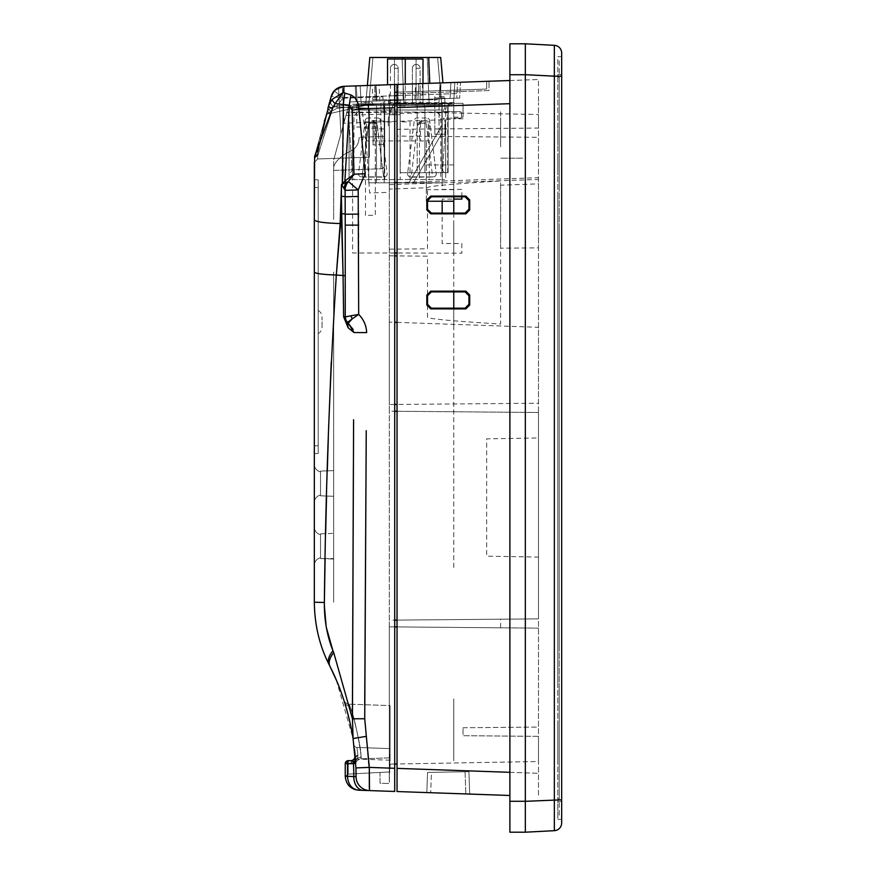 <?xml version="1.0" encoding="UTF-8"?>
<svg xmlns="http://www.w3.org/2000/svg" width="876" height="876" viewBox="0 0 876 876"><rect width="100%" height="100%" fill="white"/><g stroke="black" fill="none" stroke-linecap="round" stroke-linejoin="round"><path stroke-width="0.66" stroke-dasharray="4.38 3.29" d="M500.919 158.195L523.333 158.195L500.919 158.195M557.804 241.48C557.804 255.157 557.804 255.157 557.804 241.48C557.804 227.815 557.804 227.815 557.804 241.48M557.804 139.678C557.804 153.344 557.804 153.344 557.804 139.678C557.804 126.002 557.804 126.002 557.804 139.678M557.804 626.285C557.804 639.951 557.804 639.951 557.804 626.285C557.804 612.62 557.804 612.62 557.804 626.285M557.804 733.672C557.804 747.337 557.804 747.337 557.804 733.672C557.804 719.995 557.804 719.995 557.804 733.672M557.804 683.17L557.804 192.829L557.804 683.17M557.804 174.937L557.804 154.986L557.804 174.937M561.669 819.454L557.804 819.257L561.669 819.454L561.669 74.526L557.804 74.526L557.804 819.257L557.804 74.526L561.669 74.526L561.669 56.546L557.804 56.743L561.669 56.546M557.804 747.173C557.804 729.807 557.804 729.807 557.804 747.173C557.804 764.551 557.804 764.551 557.804 747.173M554.344 45.322L525.337 43.8L525.337 74.679L561.669 76.19L561.669 799.81L561.669 53.042A7.731 7.731 0 0 0 554.344 45.322L554.344 830.678A7.731 7.731 0 0 0 561.669 822.958L561.669 799.81L525.337 801.321L525.337 832.2L554.344 830.678M525.337 801.321L525.337 43.8L525.337 801.321M431.408 772.347L427.543 772.413L426.831 792.583L469.7 794.083L468.923 771.69L431.408 772.347L468.923 771.69L469.7 794.083L426.831 792.583L427.543 772.413L431.408 772.347L427.543 772.413L426.831 792.583L430.696 792.714L426.831 792.583L427.543 772.413L468.923 771.69L469.7 794.083L430.696 792.714L469.7 794.083L468.923 771.69L427.543 772.413L426.831 792.583L427.543 772.413L468.923 771.69L469.7 794.083L468.923 771.69L469.7 794.083L426.831 792.583L465.835 793.941L426.831 792.583L427.543 772.413L426.831 792.583L469.7 794.083L468.923 771.69L431.408 772.347L430.696 792.714L431.408 772.347M509.887 772.314L538.477 773.311L538.477 102.689L538.477 796.481L538.477 773.311L397.036 768.372L397.036 791.543L509.887 795.485M509.887 80.515L538.477 79.519L538.477 102.689L538.477 79.519L397.036 84.457L489.016 81.249L397.036 84.457L397.036 93.776L489.016 90.556L489.016 81.249L489.016 90.556L397.036 93.776L397.036 84.457L397.036 107.628L509.887 103.686M397.036 620.098L538.477 618.872L538.477 412.497L538.477 437.956L486.662 438.854L486.662 556.172L538.477 557.081L538.477 618.872L389.305 620.175L389.305 411.194L389.305 626.844L500.612 627.818L500.612 619.201L394.715 620.12M397.036 411.26L538.477 412.497L389.305 411.194L389.305 404.515L389.305 411.194L394.715 411.238M394.715 764.025L389.305 764.124L389.305 626.844L389.305 764.124L538.477 761.518L538.477 736.355L538.477 761.518L397.036 763.981M538.477 736.355L463.043 735.698L463.043 727.737L463.043 735.698L538.477 736.355M463.043 727.737L538.477 727.08L538.477 628.147L538.477 727.08L463.043 727.737M397.036 626.909L538.477 628.147L389.305 626.844L389.305 620.175M394.715 626.887L389.305 626.844M389.305 322.105L389.305 189.074L389.305 404.515L389.305 322.105L394.715 322.291M397.036 322.379L538.477 327.317L538.477 403.223L397.036 404.449M394.715 404.471L389.305 404.515M397.036 182.613L538.477 177.675L538.477 137.324L397.036 136.087L397.036 129.287L538.477 128.049L538.477 114.482L397.036 112.018M394.715 182.69L389.305 182.876L389.305 111.876L389.305 182.876M389.305 111.876L389.305 100.291L389.305 111.876L394.715 111.975M389.305 189.074L389.305 184.639L389.305 189.074L427.488 187.738C428.079 186.172 452.454 183.905 500.612 180.927L500.612 324.054C452.454 321.087 428.079 318.809 427.488 317.243L427.488 256.164L397.036 255.901M389.305 94.039L389.305 781.961L389.305 94.039M389.305 764.124L389.305 775.709L389.305 764.124M500.612 185.186L500.612 248.182L538.477 247.853L538.477 183.861L500.612 185.186L500.612 180.927M389.305 184.639L538.477 179.427L538.477 183.861M431.397 291.894L430.696 291.182L426.831 295.048L427.543 295.749M427.543 304.311L426.831 305.012L426.831 295.048M426.831 305.012L430.696 308.878L431.397 308.166M465.079 308.166L465.835 308.921L430.696 308.878M465.835 308.921L469.7 305.067L468.945 304.311M468.945 295.749L469.7 294.993L469.7 305.067M469.7 294.993L465.835 291.139L465.079 291.894M430.696 291.182L465.835 291.139M389.305 249.156L427.488 248.828L427.488 187.738M389.305 255.825L394.715 255.88M394.715 253.011L352.601 253.011L352.601 104.222L442.161 104.222L352.601 104.222L442.161 104.222L352.601 104.222L352.601 179.558L352.601 112.073L346.71 112.073L349.075 112.073L349.075 110.015L349.075 179.558L442.161 179.558L349.075 179.558L349.075 112.073L442.161 112.073L442.161 189.435L461.849 189.435L461.849 196.804L431.397 196.815L427.543 200.681L427.543 209.233L431.397 213.098L442.161 213.098L442.161 243.539L461.849 243.539L461.849 253.208L397.036 253.011M468.945 200.681L469.7 199.925L465.835 196.071L465.079 196.815M431.397 196.815L430.696 196.104L465.835 196.071M430.696 196.104L426.831 199.98L427.543 200.681M427.543 209.233L426.831 209.944L426.831 199.98M426.831 209.944L430.696 213.81L431.397 213.098M465.079 213.098L465.835 213.853L430.696 213.81M465.835 213.853L469.7 209.988L468.945 209.233M469.7 199.925L469.7 209.988M397.036 768.372L397.036 107.628M397.036 93.776L397.036 759.054L397.036 93.776M397.036 759.054L397.036 782.224L397.036 759.054M500.612 111.799L500.612 147.694L500.612 111.799M500.612 132.692C500.612 119.782 500.612 119.782 500.612 132.692C500.612 145.591 500.612 145.591 500.612 132.692M525.337 832.2L509.887 832.2L509.887 43.8M509.887 103.16L509.887 772.84L509.887 103.16M509.887 795.069L509.887 772.84L509.887 795.069M559.195 138.791L559.195 108.164L559.195 138.791M559.195 108.646L559.195 125.761L559.195 108.646M557.804 59.448L557.804 77.23L557.804 59.448L559.195 59.448L559.195 77.23L557.804 77.23L559.195 77.23L559.195 59.448L557.804 59.448M557.804 816.552L557.804 798.77L557.804 816.552L559.195 816.552L559.195 798.77L557.804 798.77L559.195 798.77L559.195 816.552L557.804 816.552M559.195 756.722L559.195 747.907L559.195 756.722M559.195 747.907L559.195 746.44L559.195 747.907M559.195 755.101L559.195 736.891L559.195 755.101M559.195 752.834L559.195 739.837L559.195 752.834M559.195 798.77L559.195 687.704L559.195 798.77M559.195 225.833L559.195 650.167L559.195 225.833M559.195 687.704L559.195 188.296L559.195 687.704M559.195 114.143L559.195 125.684L559.195 114.143M559.195 103.926L559.195 128.433L559.195 103.926M559.195 188.296L559.195 77.23L559.195 188.296M453.768 201.25L453.768 103.313L463.043 103.313L463.043 118.807L453.768 118.807L453.768 196.804L453.768 103.861L356.762 103.861L453.768 103.861M453.768 117.176L463.043 117.176L463.043 103.313L453.768 103.313L453.768 118.807M453.768 105.876L453.768 117.472L453.768 105.876M453.768 119.016L453.768 107.419L453.768 119.016M453.768 170.579L453.768 194.144L453.768 170.579M453.768 131.783L453.768 156.519L453.768 131.783M453.768 133.491C453.768 128.323 453.768 128.323 453.768 133.491L453.768 135.068C453.768 140.237 453.768 140.237 453.768 135.068L453.768 133.491C453.768 128.323 453.768 128.323 453.768 133.491L453.768 135.068C453.768 140.237 453.768 140.237 453.768 135.068L453.768 133.491M453.768 194.187L453.768 182.405L453.768 194.187M453.768 718.167L453.768 745.268L453.768 718.167M453.768 717.97L453.768 725.832L453.768 717.97M453.768 733.683L453.768 741.534L453.768 733.683M453.768 744.48L453.768 752.331L453.768 744.48M453.768 719.941L453.768 727.792L453.768 719.941M453.768 709.144L453.768 716.995L453.768 709.144M453.768 731.69L453.768 747.206L453.768 731.69M453.768 160.417L453.768 172.2L453.768 160.417M453.768 213.109L453.768 291.883L453.768 213.109M453.768 225.428L453.768 236.224L453.768 225.428M453.768 240.889L453.768 251.686L453.768 240.889M453.768 241.009L453.768 255.737L453.768 241.009M453.768 172.046L453.768 183.04L453.768 172.046M453.768 158.282L453.768 169.287L453.768 158.282M453.768 567.473L453.768 327.723L453.768 567.473M453.768 327.723L453.768 308.177L453.768 327.723M453.768 698.873L453.768 760.707L453.768 698.873M442.161 104.222L442.161 110.015L352.601 110.015L442.161 110.015L442.161 112.073L442.161 104.222M387.148 173.547A2.946 2.946 0 0 1 384.225 176.864L383.579 177.105L384.225 176.864A2.946 2.946 0 0 0 387.148 173.547L380.523 120.549A2.946 2.946 0 0 0 377.6 117.964A2.946 2.946 0 0 1 380.523 120.549A2.946 2.946 0 0 0 377.6 117.964L368.073 117.964A2.946 2.946 0 0 0 365.161 120.549A2.946 2.946 0 0 1 368.073 117.964A2.946 2.946 0 0 0 365.161 120.549L358.525 173.547A2.946 2.946 0 0 0 361.449 176.864A2.946 2.946 0 0 1 358.525 173.547A2.946 2.946 0 0 0 361.449 176.864L384.225 176.864A2.946 2.946 0 0 0 387.148 173.547M362.106 177.105L383.579 177.105L362.106 177.105L368.511 123.757L362.106 177.105M432.635 176.864L433.313 176.864L432.635 176.864M436.237 173.547A2.946 2.946 0 0 1 433.313 176.864A2.946 2.946 0 0 0 436.237 173.547L429.612 120.549A2.946 2.946 0 0 0 426.689 117.964A2.946 2.946 0 0 1 429.612 120.549A2.946 2.946 0 0 0 426.689 117.964L417.162 117.964A2.946 2.946 0 0 0 414.238 120.549A2.946 2.946 0 0 1 417.162 117.964A2.946 2.946 0 0 0 414.238 120.549L407.614 173.547A2.946 2.946 0 0 0 410.537 176.864A2.946 2.946 0 0 1 407.614 173.547A2.946 2.946 0 0 0 410.537 176.864L433.313 176.864A2.946 2.946 0 0 0 436.237 173.547L429.612 120.549M411.183 177.105L432.656 177.105L411.183 177.105L417.6 123.757L421.498 120.472L426.251 123.757L432.656 177.105M349.075 125.104L349.075 175.879L349.075 125.104M343.272 104.222A5.793 5.793 0 0 1 349.075 110.015A5.793 5.793 0 0 0 343.272 104.222L341.728 104.222L343.272 104.222M350.422 172.583L352.097 170.667L350.422 172.583M349.075 121.895L352.097 170.667L349.075 121.895M442.161 201.25L442.161 199.104L453.768 199.104M383.611 176.864L377.162 125.334L373.275 121.895L368.511 125.334L362.073 176.864M377.162 123.757L373.275 120.472L368.511 123.757L372.41 120.472L377.162 123.757L383.579 177.105L377.162 123.757M445.687 112.073L445.687 179.558L442.161 179.558L445.687 179.558L445.687 112.073L442.161 112.073L445.687 112.073L445.687 110.015L445.687 112.073L448.052 112.073L442.161 112.073L442.161 179.558L442.161 112.073M445.687 175.879L445.687 121.895L445.687 175.879M451.49 104.222A5.793 5.793 0 0 0 445.687 110.015A5.793 5.793 0 0 1 451.49 104.222L453.034 104.222L451.49 104.222M444.34 172.583L442.676 170.667L445.687 121.895L442.676 170.667L444.34 172.583M417.6 123.757L417.6 125.334L421.498 121.895L421.498 120.472L421.498 121.895L417.6 125.334L417.6 123.757L421.498 120.472M365.161 120.549L358.525 173.547M365.478 215.343L365.478 121.895L375.3 121.895L375.3 215.343L365.478 215.343M434.89 110.015L359.872 110.015L434.89 110.015L440.781 115.906L440.781 179.558L429.284 179.558L429.284 121.895L419.473 121.895L419.473 179.558L410.045 179.558L410.045 121.895L400.233 121.895L400.233 179.558L394.539 179.558L394.539 121.895L384.717 121.895L384.717 179.558L375.3 179.558L375.3 121.895L365.478 121.895L365.478 179.558L353.981 179.558L353.981 115.906L359.872 110.015M374.315 123.22L374.315 140.916L366.453 140.916L366.453 123.22L374.315 123.22M420.458 123.22L420.458 140.916L428.309 140.916L428.309 123.22L420.458 123.22M417.173 172.703L424.904 172.703L424.904 107.003L417.173 107.003L424.904 107.003A3.865 3.865 0 0 0 421.038 103.138A3.865 3.865 0 0 0 417.173 107.003L417.173 172.703L424.904 172.703L417.173 172.703L417.173 107.003L417.173 172.703L424.904 172.703L424.904 107.003A3.865 3.865 0 0 0 421.038 103.138A3.865 3.865 0 0 0 417.173 107.003A3.865 3.865 0 0 1 421.038 103.138A3.865 3.865 0 0 1 424.904 107.003L424.904 172.703L417.173 172.703L424.904 172.703M388.298 118.205L388.298 125.936L388.298 118.205L393.784 103.138L400.168 103.138L393.784 103.138L389.568 114.734L400.168 114.734L400.168 103.138L393.784 103.138L441.898 103.138L393.784 103.138L389.568 114.734L393.784 103.138L394.715 103.138L393.784 103.138L389.568 114.734L400.168 114.734L389.568 114.734L393.784 103.138L388.298 118.205M400.168 114.734L400.168 103.138L400.168 114.734L389.568 114.734L393.784 103.138L453.768 103.138L397.036 103.138L400.168 103.138L400.168 114.734L389.568 114.734L400.168 114.734L400.168 103.138L400.168 172.703L441.898 172.703L400.168 172.703L400.168 114.734M441.898 172.703L441.898 103.138L448.085 103.138L441.898 103.138L448.085 103.138L441.898 103.138L441.898 172.703L441.898 103.138L441.898 172.703L448.085 172.703L441.898 172.703L441.898 103.138L441.898 172.703L447.68 172.703L441.898 172.703L441.898 103.138L441.898 172.703L448.085 172.703L441.898 172.703M372.607 105.503L372.607 102.558L361.011 102.558L361.011 105.503L361.011 102.558L361.011 105.503L361.011 102.558L372.607 102.558L372.607 105.503L361.011 105.503L372.607 105.503L372.607 102.558L372.607 105.503L361.011 105.503L372.607 105.503M442.172 124.797L442.172 132.583L413.483 182.799L409.026 182.799L413.483 182.799L409.026 182.799L413.483 182.799L409.026 182.799L413.483 182.799L409.026 182.799L413.483 182.799L409.026 182.799L413.483 182.799L409.026 182.799L413.483 182.799L409.026 182.799L413.483 182.799L409.026 182.799L413.483 182.799L442.172 132.583L413.483 182.799L442.172 132.583L413.483 182.799L442.172 132.583L413.483 182.799L442.172 132.583L442.172 124.797L409.026 182.799L442.172 124.797L442.172 132.583L442.172 124.797L442.172 132.583L442.172 124.797L409.026 182.799L442.172 124.797L442.172 132.583L442.172 124.797L442.172 132.583L442.172 124.797L409.026 182.799L442.172 124.797L442.172 132.583L442.172 124.797L442.172 132.583L442.172 124.797L409.026 182.799L442.172 124.797L442.172 132.583L442.172 124.797M384.203 105.503L442.172 105.503L384.203 105.503L384.203 182.799L376.472 182.799L376.472 105.503L376.472 182.799L368.741 182.799L368.741 105.503L368.741 182.799L376.472 182.799L376.472 105.503L376.472 182.799L384.203 182.799L384.203 105.503L384.203 182.799L442.172 182.799L442.172 105.503L442.172 182.799L384.203 182.799L384.203 105.503M357.145 105.503L453.768 105.503L357.145 105.503M423.009 83.548L423.009 59.02L423.009 103.861L423.009 59.02L387.531 59.02L423.009 59.02L405.27 59.02L405.27 103.861L387.531 103.861L423.009 103.861L387.531 103.861L405.27 103.861L405.27 59.02L405.27 84.173M405.27 105.941L394.441 105.941L405.27 105.941M426.327 177.28L426.327 189.654L426.327 177.28M453.768 177.28L453.768 189.654L453.768 177.28M403.978 104.397L368.807 104.397L372.913 57.477L402.029 57.477L372.913 57.477L368.807 104.397L429.174 104.397L403.978 104.397L402.029 57.477L427.225 57.477L402.029 57.477L403.978 104.397M441.723 104.397L437.617 57.477L427.225 57.477L437.617 57.477L441.723 104.397L429.174 104.397L441.723 104.397M442.938 82.859L440.716 57.477L369.814 57.477L365.763 103.861L430.62 103.861L365.763 103.861L367.373 85.498M444.767 103.861L430.62 103.861L444.767 103.861M405.27 59.02L387.531 59.02L387.531 84.786M426.327 201.25L426.327 140.959L426.327 201.25L427.532 201.25M356.762 103.861L356.762 127.042L376.089 127.042L376.089 140.959L426.327 140.959M394.288 99.754L400.091 99.754L394.288 99.754C386.842 99.754 386.842 99.754 394.288 99.754C401.734 99.754 401.734 99.754 394.288 99.754C386.842 99.754 386.842 99.754 394.288 99.754C401.734 99.754 401.734 99.754 394.288 99.754C386.842 99.754 386.842 99.754 394.288 99.754C401.734 99.754 401.734 99.754 394.288 99.754C386.842 99.754 386.842 99.754 394.288 99.754C401.734 99.754 401.734 99.754 394.288 99.754M394.288 103.861L400.091 103.861L394.288 103.861M416.242 99.754C408.796 99.754 408.796 99.754 416.242 99.754C423.688 99.754 423.688 99.754 416.242 99.754C408.796 99.754 408.796 99.754 416.242 99.754C423.688 99.754 423.688 99.754 416.242 99.754C408.796 99.754 408.796 99.754 416.242 99.754C423.688 99.754 423.688 99.754 416.242 99.754C408.796 99.754 408.796 99.754 416.242 99.754C423.688 99.754 423.688 99.754 416.242 99.754M372.99 99.754L437.54 99.754L372.99 99.754M416.242 103.861L420.108 103.861L416.242 103.861M459.955 118.194L443.333 118.194A2.321 2.321 0 0 0 444.855 120.253L444.855 134.236L434.835 134.236L434.835 97.904L434.835 134.236L444.855 134.236L444.855 120.253A2.321 2.321 0 0 1 443.333 118.194L459.955 118.194A1.544 1.544 0 0 0 461.499 116.65A1.544 1.544 0 0 1 459.955 118.194M444.855 97.904L439.084 97.904L439.467 96.59L444.11 96.59L444.11 97.904L444.855 97.904L444.855 108.788A2.321 2.321 0 0 0 443.333 110.967L443.333 111.624L459.955 111.624A1.544 1.544 0 0 1 461.499 113.168L461.499 116.65L461.499 113.168A1.544 1.544 0 0 0 459.955 111.624L443.333 111.624L443.333 110.967A2.321 2.321 0 0 1 444.855 108.788L444.855 97.904M434.835 97.904L439.084 97.904L434.835 97.904L434.835 96.59L434.835 97.904M434.835 125.345L434.835 129.593L434.835 125.345M434.835 104.31L434.835 117.001L434.835 104.31M434.835 126.505L434.835 134.236L434.835 126.505M384.663 121.096L373.077 120.483L373.077 144.89L373.077 120.483L373.077 144.89L373.077 120.483L384.663 121.096L384.663 144.277L373.077 144.89L384.663 144.277L384.663 121.096M318.196 333.657L318.196 310.465L318.196 333.657A7.731 7.731 0 0 0 322.061 326.956L322.061 317.156L322.061 326.956M318.196 310.465A7.731 7.731 0 0 1 322.061 317.156M320.517 557.804A7.731 7.731 0 0 0 314.331 565.381A7.731 7.731 0 0 1 320.517 557.804A7.731 7.731 0 0 0 314.331 565.381A7.731 7.731 0 0 1 320.517 557.804A7.731 7.731 0 0 0 314.331 565.381A7.731 7.731 0 0 1 320.517 557.804A7.731 7.731 0 0 0 314.331 565.381A7.731 7.731 0 0 1 320.517 557.804A7.731 7.731 0 0 0 314.331 565.381A7.731 7.731 0 0 1 320.517 557.804A7.731 7.731 0 0 0 314.331 565.381L314.331 527.045A7.731 7.731 0 0 0 320.517 534.623L320.517 557.804L320.517 534.623A7.731 7.731 0 0 1 314.331 527.045L314.331 602.217L324.361 602.491M314.331 502.627A7.731 7.731 0 0 1 320.517 495.05A7.731 7.731 0 0 0 314.331 502.627A7.731 7.731 0 0 1 320.517 495.05A7.731 7.731 0 0 0 314.331 502.627A7.731 7.731 0 0 1 320.517 495.05A7.731 7.731 0 0 0 314.331 502.627A7.731 7.731 0 0 1 320.517 495.05A7.731 7.731 0 0 0 314.331 502.627A7.731 7.731 0 0 1 320.517 495.05L320.517 471.857A7.731 7.731 0 0 1 314.331 464.291L314.331 502.627A7.731 7.731 0 0 1 320.517 495.05L320.517 471.857A7.731 7.731 0 0 1 314.331 464.291A7.731 7.731 0 0 0 320.517 471.857A7.731 7.731 0 0 1 314.331 464.291A7.731 7.731 0 0 0 320.517 471.857A7.731 7.731 0 0 1 314.331 464.291A7.731 7.731 0 0 0 320.517 471.857A7.731 7.731 0 0 1 314.331 464.291A7.731 7.731 0 0 0 320.517 471.857A7.731 7.731 0 0 1 314.331 464.291M314.331 565.381L314.331 527.045L314.331 565.381M320.517 534.623A7.731 7.731 0 0 1 314.331 527.045A7.731 7.731 0 0 0 320.517 534.623A7.731 7.731 0 0 1 314.331 527.045A7.731 7.731 0 0 0 320.517 534.623A7.731 7.731 0 0 1 314.331 527.045A7.731 7.731 0 0 0 320.517 534.623A7.731 7.731 0 0 1 314.331 527.045A7.731 7.731 0 0 0 320.517 534.623A7.731 7.731 0 0 1 314.331 527.045M314.331 162.443L317.681 158.972L369.344 157.165L369.344 108.208L369.344 157.165L369.344 108.208L333.219 106.949L318.196 154.231L333.219 106.949L318.316 153.88L333.219 106.949L329.628 102.054L333.219 106.949L369.344 108.208L369.344 157.165L317.681 158.972L318.316 153.88L314.331 158.436L317.681 155.424L314.331 158.436L317.681 155.424L317.681 158.972L317.681 155.424L317.681 158.972L314.331 162.443L314.331 158.436C314.331 163.757 314.331 163.757 314.331 158.436C314.331 163.757 314.331 163.757 314.331 158.436L317.703 155.249L314.342 158.096A7.731 7.731 0 0 0 314.331 158.436L332.365 108.558L335.081 103.609A7.731 2.683 37.9 0 1 332.015 99.448L343.206 92.484L344.093 86.308L457.568 82.344L456.976 93.557L457.568 82.344L344.093 86.308L334.314 90.808L342.855 98.243L336.986 105.908C331.336 106.62 327.755 109.434 326.233 114.34L318.7 141.605L320.134 142L325.697 116.804A3.865 3.865 0 0 1 328.61 113.858A3.865 3.865 0 0 0 325.697 116.804L326.222 114.406A11.596 11.596 0 0 1 336.986 105.908L383.447 104.288L336.986 105.908L342.855 98.243L382.921 96.842L383.447 104.288L367.986 104.824L383.447 104.288L382.921 96.842L384.663 121.786L369.212 122.322L367.986 104.824L383.447 104.288L336.986 105.908L367.986 104.824L369.212 122.322L384.663 121.786L383.447 104.288L384.663 121.786L384.663 100.718L384.663 164.896L384.663 100.718L349.71 101.944L453.768 98.309L453.768 102.656L390.083 102.656L390.083 112.172L346.677 112.938L349.71 101.944L333.657 160.001L349.71 101.944L340.917 133.743L349.71 101.944L453.943 98.309L361 101.55L450.078 98.441L417.94 99.557L418.772 83.702L454.775 82.443L453.943 98.309L454.775 82.443L356.324 85.881L357.145 101.682L361 101.55L357.145 101.682L356.324 85.881L454.775 82.443L453.943 98.309L450.078 98.441L453.943 98.309L454.775 82.443L344.093 86.308L339.614 87.217M344.542 702.322A5.409 5.07 162.4 0 0 349.513 705.771C354.627 713.863 362.642 760.029 360.967 758.846L360.868 757.247C362.193 748.224 350.039 702.793 348.9 704.162L349.513 705.771C354.627 713.863 362.642 760.029 360.967 758.846L360.868 757.247C362.193 748.224 350.039 702.793 348.9 704.162L349.513 705.771A5.409 5.07 162.4 0 1 344.542 702.3M355.47 759.766L355.207 756.338A3.865 3.865 -4.8 0 1 351.495 760.51L351.495 763.138L351.495 760.51L348.232 760.631L345.243 763.719L348.232 763.259L348.232 760.631L348.232 763.259L345.243 763.719A3.088 3.088 0 0 1 348.232 760.631L345.243 763.719L355.7 763.522L353.827 761.649L355.7 763.522L355.426 759.098L355.7 763.522A247.339 247.339 0 0 1 355.908 767.913L356.072 776.694A247.339 247.339 0 0 0 355.7 763.522L347.52 763.795A3.088 2.19 88 0 1 349.59 760.576L353.827 761.649L349.59 760.576A3.088 2.19 -92 0 0 347.52 763.795L345.243 763.719L345.243 776.3L347.509 776.377L345.243 776.3L345.243 763.719L348.232 760.631L348.232 763.259L351.495 763.138L351.495 760.51L352.897 760.193L353.86 762.602L357.298 759.054L357.977 755.101L354.966 758.079L357.298 759.054L354.966 758.079L351.495 760.51L351.495 763.138L345.243 763.719L348.232 763.259L348.232 760.631L349.59 760.576A3.088 2.19 88 0 0 347.52 763.795L347.509 774.22L347.52 763.795L353.444 763.587A3.088 2.19 88 0 1 353.827 761.649L355.7 763.522A247.339 247.339 0 0 1 356.072 776.694L353.805 776.475L356.072 776.694A247.339 247.339 0 0 0 355.7 763.522L355.426 759.098A3.865 2.88 -4.1 0 1 353.827 761.649A3.865 2.88 175.9 0 0 355.426 759.098A3.865 2.88 -4.1 0 1 355.426 759.109L355.207 756.327A3.865 3.865 0 0 1 352.897 760.193L357.977 755.101L356.926 747.458L357.977 755.101L355.207 756.327L357.977 755.101L357.298 759.054L353.86 762.602L352.897 760.193L353.641 762.098M355.174 755.977L354.9 752.977M354.67 750.677L354.484 748.98M353.006 738.15L351.462 729.412M350.225 723.466L347.126 711.038M346.732 709.615L345.604 705.76L346.732 709.615M345.024 703.855L344.837 703.231L345.024 703.855M343.95 700.471L343.95 700.439C344.586 702.267 346.239 703.505 348.9 704.162L390.083 705.607L390.083 757.828L390.083 705.607L390.083 757.828L390.083 705.607L348.9 704.162C346.239 703.505 344.586 702.267 343.95 700.439L343.994 700.592M390.083 757.828L360.967 758.846C357.375 759.777 355.634 761.66 355.755 764.518L355.755 764.518C355.634 761.66 357.375 759.777 360.967 758.846L390.083 757.828M354.66 750.524L355.317 757.718M352.842 737.121L351.517 729.697M343.83 123.209L342.472 128.126L343.83 123.209L380.94 121.917L380.94 168.761L333.657 170.415L333.657 160.001L333.657 219.832L333.657 167.524L333.657 170.415L380.94 168.761A3.865 3.865 0 0 0 384.663 164.896M346.567 153.004C338.607 158.217 334.303 163.056 333.657 167.524C334.303 163.056 338.607 158.217 346.567 153.004L350.29 151.428C355.93 148.537 358.897 143.817 359.204 137.28C358.897 143.817 355.93 148.526 350.29 151.428L346.567 153.004M380.94 136.525L359.204 137.28L380.94 136.525L380.94 168.761L380.94 136.525L384.663 136.393L384.663 164.896L384.663 121.786L383.447 104.288L384.663 121.786L369.212 122.322L367.986 104.824L369.212 122.322L384.663 121.786L382.921 96.842L342.855 98.243L344.487 97.488L342.855 98.243L334.314 90.808L344.093 86.308L375.99 85.191L376.822 101.003L349.71 101.944L456.735 98.211L397.036 100.291M320.517 558.581L320.517 533.845L320.517 558.581L320.517 533.845L320.517 558.581L320.517 533.845L320.517 558.581L320.517 533.845L320.517 558.581L320.517 533.845L320.517 558.581L320.517 533.845L320.517 558.581L320.517 533.845L320.517 558.581L320.517 533.845L320.517 558.581L320.517 533.845L320.517 558.581L320.517 533.845L320.517 558.581L320.517 533.845L320.517 558.581L333.657 559.041L333.657 533.385L333.657 559.041L333.657 533.385L333.657 559.041L333.657 533.385L333.657 559.041L333.657 533.385L333.657 559.041L333.657 533.385L333.657 559.041L333.657 533.385L333.657 559.041L333.657 533.385L333.657 559.041L333.657 533.385L333.657 559.041L333.657 533.385L333.657 559.041L320.517 558.581L333.657 558.581L333.657 533.845L333.657 558.581L333.657 533.845L333.657 558.581L320.517 558.581L333.657 559.041M320.517 533.845L333.657 533.385M320.517 495.827L333.657 496.287L333.657 470.631L333.657 496.287L333.657 470.631L333.657 496.287L333.657 470.631L333.657 496.287L333.657 470.631L333.657 496.287L333.657 470.631L333.657 496.287L333.657 470.631L333.657 496.287L333.657 470.631L333.657 496.287L333.657 470.631L333.657 496.287L333.657 470.631L333.657 496.287L333.657 470.631L333.657 496.287L320.517 495.827L333.657 496.287L320.517 495.827L333.657 496.287L320.517 495.827L333.657 496.287L320.517 495.827L333.657 496.287L320.517 495.827L320.517 471.091L333.657 470.631L320.517 471.091L320.517 495.827L320.517 471.091L320.517 495.827L320.517 471.091L333.657 470.631L320.517 471.091L320.517 495.827L320.517 471.091L320.517 495.827L320.517 471.091L333.657 470.631L320.517 471.091L320.517 495.827L320.517 471.091L320.517 495.827L320.517 471.091L333.657 470.631L320.517 471.091L320.517 495.827L320.517 471.091L320.517 495.827L320.517 471.091L333.657 470.631L320.517 471.091L320.517 495.827M355.251 85.914L356.083 101.725L375.081 101.058L356.083 101.725L355.251 85.914L374.676 85.235L375.081 101.058L374.676 85.235L355.251 85.914M376.439 101.014L439.237 98.813L376.439 101.014L375.607 85.202L376.439 101.014M403.135 84.249L375.607 85.202L412.421 83.921L403.135 84.249L403.135 100.083L403.135 84.249M440.07 82.957L439.237 98.813L440.07 82.957L412.421 83.921L440.07 82.957L439.237 98.813L440.07 82.957L440.935 82.924L440.529 98.769L459.659 98.101L440.529 98.769L440.935 82.924L460.491 82.245L459.659 98.101L460.491 82.245L440.07 82.957M338.508 87.699L340.917 133.743L338.508 87.699L344.093 86.308L344.487 97.488L394.715 95.736M333.657 272.009L333.657 602.217L333.657 272.009M333.657 333.657L333.657 310.465L333.657 333.657M345.987 115.413L453.768 111.646L453.768 98.309L453.768 119.377L384.663 121.786M346.677 112.938L349.71 101.944M318.525 147.507L319.488 144.945L317.933 152.008L320.047 142.416L318.525 149.303M317.933 150.212L317.933 152.008L317.933 150.212M323.671 124.217L322.675 130.513L325.314 118.556L322.707 130.371L323.671 124.217M324.854 120.647L324.47 122.366M318.054 149.632L322.05 133.371L318.054 151.428M320.704 137.631L320.233 139.788L320.704 137.631M320.233 139.788L320.233 141.573L321.087 137.718L320.233 141.573L320.233 139.788M321.251 135.156L321.251 136.941L321.251 135.156M317.999 144.124L331.172 96.502L314.604 156.377L318.196 154.231L314.604 156.377L317.999 144.124L319.904 144.08L317.353 154.822L316.302 155.424L317.32 154.822L320.134 142M330.81 114.526L327.219 110.781L326.222 114.406L331.172 96.502L323.375 129.429L315.929 154.581L316.302 155.424L319.718 143.916M326.671 113.825L322.138 134.619L327.044 113.924M326.091 116.256L322.959 129.495L326.474 116.344M326.244 115.632L326.244 117.318L326.244 115.632M322.915 129.692L322.915 131.367L322.915 129.692M325.335 119.454L325.335 121.129M324.952 122.739L327.514 110.256L321.656 134.992L324.963 122.706M326.222 114.406L325.697 116.804L326.222 114.406A11.596 11.596 0 0 1 336.986 105.908A11.596 11.596 0 0 0 326.222 114.406A11.596 11.596 0 0 1 336.986 105.908L336.811 108.416L336.986 105.908C331.336 106.62 327.755 109.434 326.233 114.34L329.299 112.435L328.61 113.858L367.624 104.912L336.811 108.416L329.299 112.435L336.811 108.416L367.624 104.912L328.61 113.858L329.299 112.435L326.233 114.34L317.32 154.822L331.172 96.502A11.596 0.92 15.5 0 1 342.308 98.627A11.596 0.92 -164.5 0 0 331.172 96.502L334.314 90.808M345.243 316.926A7.731 7.731 0 0 0 347.509 322.39L348.309 323.189L352.272 318.831L347.509 322.39L348.309 323.189L347.509 322.39L348.133 327.766L343.622 316.773L345.243 316.926L345.243 225.121L345.243 316.926L345.243 275.688L336.318 275.042L331.238 362.346M380.031 772.435L389.305 771.953L389.305 783.538L390.083 748.619L356.926 747.458L390.083 748.619L390.083 771.931L380.031 772.435L380.031 783.221L389.305 783.538L380.031 783.221L380.031 772.435L389.305 771.953L348.21 774.099L380.031 772.435M344.421 701.917L344.071 700.822L344.421 701.917M344.301 701.545L344.629 702.596L344.301 701.545M349.71 721.189L352.382 734.406L349.71 721.189M353.28 739.902L354.145 746.155L353.28 739.902M354.736 751.334L355.207 756.338A3.865 3.865 0 0 1 352.897 760.193L349.59 760.576M345.604 705.749L348.254 715.232M329.015 664.435L329.956 666.318A30.923 14.629 153.4 0 1 333.723 652.631L332.979 650.769A30.923 14.399 153.4 0 0 329.015 664.435M369.289 773.212L364.734 718.747L352.448 718.78L333.723 652.631M352.437 704.293L353.072 738.523L355.908 767.913L369.322 767.398L394.715 768.285L394.715 84.534L394.715 92.265L486.695 89.056L397.036 92.188M336.285 679.984L353.072 738.523L366.332 736.366M325.105 558.735L325.631 533.67M326.562 496.035L327.295 470.85M328.325 437.781L328.785 423.776M314.331 219.832L314.331 445.873L318.196 445.731L318.196 179.843L314.331 179.7L314.331 219.832C315.623 221.825 324.24 223.073 340.162 223.555L341.377 196.323L341.377 213.7A4.643 0.569 180 0 1 345.232 214.226L345.243 275.688M326.409 627.709L326.124 626.121M355.13 755.43L355.426 759.098A3.865 2.88 175.9 0 1 353.827 761.649L351.495 760.51L354.473 758.945M354.846 752.353L353.97 744.764A3.088 3.088 0 0 0 356.926 747.458L357.977 755.101L354.966 758.079L357.298 759.054L357.977 755.101L357.298 759.054L354.966 758.079L357.977 755.101L356.926 747.458L390.083 748.619L356.926 747.458A3.088 3.088 0 0 1 353.97 744.764L355.207 756.327A3.865 3.865 0 0 1 351.495 760.51A3.865 3.865 -4.8 0 0 355.207 756.327A3.865 3.865 0 0 1 352.897 760.193L353.86 762.602L357.298 759.054L353.86 762.602L348.232 763.259L353.86 762.602M394.715 768.285L394.715 791.466L369.497 790.579A13.917 13.917 0 0 1 356.072 776.694A13.917 13.917 0 0 0 369.497 790.579L363.157 790.36A13.917 9.833 92 0 1 353.805 776.475L345.243 776.245L353.805 776.475A13.917 9.833 92 0 0 363.157 790.36A13.917 9.833 -88 0 1 353.805 776.475L347.509 776.377C348.133 784.644 351.856 789.254 358.678 790.207C351.856 789.254 348.133 784.644 347.509 776.377C348.133 784.644 351.856 789.254 358.678 790.207L369.497 790.579A13.917 13.917 0 0 1 356.072 776.694A13.917 13.917 0 0 0 369.497 790.579L366.234 790.47M348.462 760.62L348.232 760.631A3.088 3.088 0 0 0 345.243 763.719L345.418 776.3L348.21 774.099L348.232 763.259L348.232 774.099L348.232 763.259L348.232 774.099L345.418 776.3L348.21 774.099L345.418 776.3L345.297 777.45L345.243 763.719A3.088 3.088 0 0 1 348.232 760.631L351.495 760.51M314.725 155.961L318.316 153.88L314.725 155.961M318.7 141.605L314.331 158.436C314.331 163.757 314.331 163.757 314.331 158.436C314.331 163.757 314.331 163.757 314.331 158.436L327.219 110.77M331.489 112.38L327.909 108.306L331.172 96.502A13.917 13.917 0 0 1 344.093 86.308L344.487 97.488L456.976 93.557L456.735 98.211L456.976 93.557L397.036 95.648M344.093 86.308L486.695 81.326L486.695 89.056L486.695 81.326L397.036 84.457M394.715 92.265L394.715 107.715L358.875 108.963C358.623 102.404 355.985 97.74 350.991 94.969L343.206 92.484L335.081 103.609L343.392 104.583A13.917 2.146 95 0 1 344.991 93.13M369.497 790.579A13.917 13.917 0 0 1 356.072 776.694A13.917 13.917 0 0 0 369.497 790.579L369.333 788.181M348.232 760.631L345.243 763.719L347.52 763.795L347.509 774.22M345.243 763.719L345.243 776.3L347.509 776.267M353.805 776.475A245.072 245.072 0 0 0 353.444 763.587A3.088 2.19 -92 0 1 353.827 761.649A3.088 2.19 88 0 0 353.444 763.587A245.072 245.072 0 0 1 353.805 776.475A245.072 245.072 0 0 0 353.444 763.587L355.7 763.522M355.207 756.338L357.977 755.101L355.207 756.327A3.865 3.865 0 0 1 352.897 760.193M353.97 744.764A3.088 3.088 0 0 0 356.926 747.458A3.088 3.088 0 0 1 353.97 744.764A3.088 3.088 0 0 0 356.926 747.458M390.083 748.619L390.083 760.204L390.083 748.619M345.297 777.45L345.418 776.3L345.297 777.45M345.243 776.3L347.509 776.377M353.597 419.768L353.389 465.682M352.272 318.831A7.731 4.281 67 0 1 351.013 315.787L358.678 314.396C363.682 319.444 366.343 325.511 366.65 332.606L354.014 332.551M364.734 718.747L364.712 704.72M366.19 441.734L366.234 430.685M358.678 314.396L358.678 225.121L345.243 225.121M358.35 196.465L358.185 189.939L345.122 190.322A13.917 13.293 129.4 0 1 348.396 181.507L346.097 182.438A13.917 9.143 116.6 0 0 343.94 188.384L345.122 190.322L345.232 214.226L358.634 214.105L358.35 196.465L345.166 196.782A4.643 0.569 180 0 0 341.377 196.323M343.107 170.086L343.392 104.583L349.382 105.197L344.87 181.004L342.297 183.566M343.02 186.927L342.067 185.416A13.917 3.46 113.5 0 1 342.636 183.916L346.097 182.438A3.088 0.624 45 0 0 344.87 181.004L354.014 174.204L348.396 181.507L358.185 189.939L365.161 173.7L358.875 108.963L352.141 110.299L354.014 174.204L365.161 173.7M350.991 94.969A13.917 2.102 96.7 0 0 349.382 105.197L352.141 110.299M332.365 108.558A7.731 1.982 -164.5 0 1 328.631 105.668L332.015 99.448M314.342 157.899L314.331 158.436A3.865 3.789 180 0 1 316.061 155.271M314.331 453.593L318.196 453.461L318.196 445.731L318.196 453.461L314.331 453.593L314.331 179.7L318.196 179.843L318.196 445.731L314.331 445.873M314.385 157.494L314.331 158.436A3.865 3.8 0 0 1 316.006 155.304M362.27 112.391L364.799 128.29L384.663 128.98L384.663 136.393L365.85 137.05L369.639 192.994L389.305 192.304L389.305 111.449L362.27 112.391M394.715 100.368L384.663 100.718L384.663 128.98M322.401 131.838L324.635 122.432L322.401 133.535M324.361 123.593L324.361 125.268M326.376 115.052L324.821 123.319M323.638 126.648L323.638 128.323M324.635 124.107L326.014 118.249M326.069 118.03L327.701 111.142L325.916 118.665L326.376 115.063M325.631 118.227L325.007 121.304M325.007 120.844L326.069 116.355M322.149 132.922L322.149 134.597M323.594 126.79L326.617 114.033L323.978 126.878M325.5 118.753L327.514 110.256L325.511 120.406M323.43 127.524L326.617 114.033L323.43 127.524M322.959 129.495L322.959 131.17M324.405 123.396L327.887 110.343L324.405 123.396M323.671 126.483L321.656 136.667L323.671 126.483M321.656 134.992L321.656 136.667L321.656 134.992M323.31 128.027L322.029 133.437L323.31 128.027M327.153 113.475L326.244 117.296L327.153 113.475M325.872 117.209L327.153 111.799L325.872 117.209M319.904 144.08L323.375 129.429M317.353 154.822L314.331 158.786A3.865 3.865 180 0 1 316.28 155.424A3.865 3.865 180 0 0 314.331 158.786M319.039 145.197L319.039 146.993L319.039 145.197M325.314 118.556L323.813 125.367M324.328 121.249L324.065 122.41M323.43 125.29L323.43 127.086M323.857 123.374L324.722 119.432L324.405 122.662M324.23 121.687L324.23 123.483M323.058 126.998L324.525 120.341M324.766 119.235L324.952 118.402M322.675 128.717L322.675 130.513L322.675 128.717M322.894 127.721L322.894 129.517M322.981 127.37L322.981 129.166M319.751 141.978L317.506 153.946L319.751 141.978M317.506 152.139L319.203 144.42L317.506 153.946M319.203 144.42L319.203 146.215L319.203 144.42M324.689 119.574L324.689 121.37L324.689 119.574M322.707 128.575L322.707 130.371L322.707 128.575M324.525 120.308L324.525 122.114M323.824 123.516L323.824 125.312L323.824 123.516M323.353 125.662L323.54 126.604M315.929 154.581A3.865 3.416 15.5 0 0 314.604 156.377A3.865 3.394 -164.5 0 1 316.061 154.504M376.822 101.003L375.99 85.191L379.078 85.082L379.899 100.893L376.822 101.003M414.852 99.667L415.673 83.811L418.772 83.702L417.94 99.557L379.899 100.893M415.673 83.811L379.078 85.082M375.607 85.202L374.676 85.235L375.607 85.202M557.804 801.474L561.669 801.474L557.804 801.474M465.057 771.767L465.835 793.941L465.057 771.767M525.337 801.277L509.887 801.277M525.337 74.723L509.887 74.723M453.768 103.313L463.043 103.313L453.768 103.313M429.174 104.397L427.225 57.477L429.174 104.397M429.766 83.319L428.692 57.477M403.562 59.02L403.497 57.477M416.242 68.295L420.108 68.295L416.242 68.295M394.288 68.295L398.153 68.295L394.288 68.295M439.084 97.904L439.084 134.236L439.084 97.904M360.868 757.247A5.409 5.092 -3.3 0 0 355.656 762.646A5.409 5.092 -3.3 0 1 360.868 757.247M380.94 168.761L380.94 100.849M412.421 83.921L412.421 99.754L412.421 83.921M450.078 98.441L450.91 82.574L450.078 98.441M361 101.55L360.167 85.749L361 101.55M422.637 83.559L421.805 99.426M344.159 122.005L342.297 86.483L344.159 122.005M314.331 272.009C315.163 273.52 322.488 274.527 336.318 275.042M390.083 760.204L357.298 759.054L390.083 760.204M358.678 225.121L358.634 214.105M314.331 187.431L318.196 187.563L314.331 187.431M372.968 101.134L372.147 85.322M448.085 172.703L448.085 103.138L448.085 172.703M447.68 172.703L447.68 103.138M416.089 105.941L416.089 59.02L416.089 105.941M453.768 164.918L426.327 164.918M394.441 105.941L394.441 59.02L394.441 105.941M453.768 189.654L426.327 189.654M400.091 103.861L400.091 99.754M388.495 103.861L388.495 99.754M412.377 68.295L412.377 103.861L412.377 68.295A3.865 3.865 0 0 1 416.242 64.441A3.865 3.865 0 0 0 412.377 68.295A3.865 3.865 0 0 1 416.242 64.441A3.865 3.865 0 0 0 412.377 68.295M420.108 68.295A3.865 3.865 0 0 0 416.242 64.441A3.865 3.865 0 0 1 420.108 68.295L420.108 103.861L420.108 68.295A3.865 3.865 0 0 0 416.242 64.441A3.865 3.865 0 0 1 420.108 68.295M398.153 103.861L398.153 68.295A3.865 3.865 0 0 0 394.288 64.441A3.865 3.865 0 0 1 398.153 68.295L398.153 103.861L398.153 68.295A3.865 3.865 0 0 0 394.288 64.441A3.865 3.865 0 0 1 398.153 68.295L398.153 103.861L398.153 68.295A3.865 3.865 0 0 0 394.288 64.441A3.865 3.865 0 0 0 390.422 68.295L390.422 103.861M394.288 64.441A3.865 3.865 0 0 0 390.422 68.295A3.865 3.865 0 0 1 394.288 64.441A3.865 3.865 0 0 0 390.422 68.295A3.865 3.865 0 0 1 394.288 64.441M354.703 789.473L356.214 789.9M353.652 789.079L357.649 790.13M326.233 114.34L326.847 112.675L326.233 114.34"/><path stroke-width="1.31" d="M561.669 56.546L561.669 819.454M561.669 53.042L561.669 76.19L554.344 76.19L554.344 45.322A7.731 7.731 0 0 1 561.669 53.042M561.669 799.81L561.669 822.958A7.731 7.731 0 0 1 554.344 830.678L525.337 832.2L525.337 74.679L525.337 801.321L561.669 799.81M554.344 830.678L554.344 76.19L525.337 74.679L525.337 43.8L554.344 45.322M468.956 304.322L469.7 305.067L465.835 308.921L465.09 308.177L431.397 308.177L427.532 304.322L427.532 295.738L431.397 291.883L465.09 291.883L468.956 295.738L468.956 304.322L465.09 308.177L468.945 304.311L468.945 295.749L465.079 291.894L431.397 291.894L427.543 295.749L427.543 304.311L431.397 308.166L465.079 308.166M431.397 308.177L430.696 308.878L465.835 308.921M430.696 308.878L426.831 305.012L427.532 304.322M427.532 295.738L426.831 295.048L426.831 305.012M426.831 295.048L430.696 291.182L431.397 291.883M465.09 291.883L465.835 291.139L430.696 291.182M465.835 291.139L469.7 294.993L468.956 295.738M469.7 305.067L469.7 294.993M468.956 209.244L469.7 209.988L465.835 213.853L465.09 213.109L431.397 213.109L427.532 209.244L427.532 200.67L431.397 196.804L465.09 196.804L468.956 200.67L468.956 209.244L465.09 213.109L468.945 209.233L468.945 200.681L465.079 196.815L461.849 196.815L461.849 199.104L453.768 199.104M431.397 213.109L430.696 213.81L465.835 213.853M430.696 213.81L426.831 209.944L427.532 209.244M427.532 200.67L426.831 199.98L426.831 209.944M426.831 199.98L430.696 196.104L431.397 196.804M465.09 196.804L465.835 196.071L430.696 196.104M465.835 196.071L469.7 199.925L468.956 200.67M469.7 209.988L469.7 199.925M509.887 103.686L397.036 107.628L397.036 768.372L509.887 772.314M397.036 107.628L397.036 84.457L509.887 80.515M397.036 763.981L394.715 764.025M397.036 626.909L394.715 626.887M397.036 620.098L394.715 620.12M397.036 411.26L394.715 411.238M394.715 322.291L397.036 322.379M397.036 404.449L394.715 404.471M397.036 182.613L394.715 182.69M394.715 111.975L397.036 112.018M394.715 255.88L397.036 255.901M442.161 201.25L442.161 213.109L465.079 213.098M509.887 795.485L397.036 791.543L397.036 768.372M525.337 43.8L509.887 43.8L525.337 43.8M509.887 43.8L509.887 832.2L525.337 832.2M453.768 196.804L453.768 213.109L453.768 196.804M453.768 291.883L453.768 308.177L453.768 291.883M394.715 253.011L397.036 253.011M394.715 103.138L397.036 103.138L394.715 103.138M367.373 85.498L369.814 57.477L440.716 57.477L442.938 82.859M427.532 201.25L453.768 201.25M405.27 84.173L405.27 59.02L387.531 59.02L387.531 84.786M405.27 59.02L423.009 59.02L423.009 83.548M314.331 502.627L314.331 565.381M354.473 758.945L355.174 755.977M355.47 759.766L354.67 750.677M352.842 737.121L353.006 738.15M347.126 711.038L350.225 723.466M345.604 705.76L345.024 703.855L345.604 705.76M355.317 757.718L355.01 754.061M354.988 753.864L354.484 748.98M339.614 87.217L338.508 87.699M324.372 121.03L325.314 118.556M343.458 86.341L344.093 86.308L343.206 92.484L344.991 93.13A13.917 2.146 95 0 0 343.392 104.583L342.297 183.566L344.87 181.004A3.088 0.624 45 0 1 346.097 182.438A13.917 9.143 116.6 0 0 343.94 188.384L342.067 185.416A13.917 3.46 113.5 0 1 342.636 183.916L348.396 181.507L358.185 189.939L358.678 314.396C363.693 319.477 366.354 325.554 366.65 332.606L354.014 332.551L348.133 327.766L343.622 316.773L343.074 275.425L343.622 316.773L345.243 316.926A7.731 7.731 0 0 0 347.509 322.39L353.159 329.529M346.042 320.331L347.509 322.39L346.042 320.331L345.243 316.926L346.053 320.375M355.7 763.522L353.827 761.649A3.865 2.88 -4.1 0 0 355.426 759.109L355.7 763.522L347.52 763.795A3.088 2.19 -92 0 1 349.59 760.576L348.068 760.642M345.604 705.749L348.254 715.232M352.382 734.406L353.28 739.902L352.382 734.406M354.66 750.524L354.736 751.334M334.314 90.808L331.172 96.502A13.917 13.917 0 0 1 344.093 86.308L394.715 84.534L394.715 107.715L394.715 84.534L397.036 84.457M358.678 225.121L345.243 225.121L345.122 190.322L343.02 186.927M342.297 183.566L341.476 184.475L342.067 185.416L341.476 184.475L340.162 223.555L341.377 213.7L343.074 275.425L341.377 196.323L341.476 184.475L342.297 183.566L343.107 170.086M366.234 430.685L364.734 718.747L366.332 736.366L353.072 738.523C348.856 712.538 341.158 688.47 329.956 666.318L329.015 664.435C319.488 645.59 314.583 624.851 314.331 602.217C314.594 624.862 319.488 645.601 329.015 664.435A30.923 14.399 153.4 0 1 332.979 650.769L333.723 652.631A30.923 14.629 153.4 0 0 329.956 666.318L336.285 679.984M358.634 214.105L345.232 214.226A4.643 0.569 0 0 0 341.377 213.7L336.318 275.042C329.529 383.611 325.543 492.761 324.361 602.491L325.105 558.735M325.631 533.67L326.562 496.035M327.295 470.85L328.325 437.781M328.785 423.776L331.238 362.346M314.331 453.593L314.331 464.291M332.803 650.32L326.409 627.709M326.124 626.121L324.35 605.535M345.243 275.688L336.318 275.042L340.162 223.555C324.24 223.073 315.623 221.825 314.331 219.832L314.604 156.377L332.365 108.558A7.731 1.982 -164.5 0 1 328.631 105.668L332.015 99.448A7.731 2.683 37.9 0 0 335.081 103.609L332.365 108.558M332.979 650.769C327.055 635.888 324.186 619.803 324.361 602.491L314.331 602.217L314.331 219.832M366.332 736.366L369.322 767.398L369.497 790.579L358.678 790.207C350.52 789.199 346.042 784.567 345.243 776.3L347.509 776.267L347.509 774.22L347.509 776.267L355.864 776.673M364.734 718.747L352.448 718.78L353.072 738.523L355.908 767.913A247.339 247.339 0 0 1 356.072 776.694L355.908 767.913L369.322 767.398L394.715 768.285L394.715 791.466L369.497 790.579A13.917 13.917 0 0 1 356.072 776.694L353.805 776.475A245.072 245.072 0 0 0 353.444 763.587A3.088 2.19 -92 0 1 353.827 761.649L349.59 760.576M354.9 752.977L355.13 755.43M366.234 790.47L363.157 790.36A13.917 9.833 -88 0 1 353.805 776.475M348.287 760.631L348.232 760.631A3.088 3.088 0 0 0 345.243 763.719L345.243 776.3C346.042 784.567 350.52 789.199 358.678 790.207L358.667 790.207C351.856 789.254 348.133 784.644 347.509 776.377L347.509 774.22M345.254 763.554L347.52 763.795L347.509 776.267M345.243 776.245L345.243 763.719L345.243 776.245M353.641 762.098L354.649 762.197M354.966 758.079L352.897 760.193L354.397 759.032M351.813 760.488L351.495 760.51A3.865 3.865 0 0 0 355.207 756.338L354.846 752.353M358.678 314.396L352.272 318.831L358.678 314.396L351.013 315.787A7.731 4.281 67 0 0 352.272 318.831L347.509 322.39A7.731 7.731 0 0 1 345.243 316.926L345.243 225.121M345.243 316.926L351.013 315.787L345.243 316.926A7.731 7.731 -0 0 0 347.509 322.39L348.133 327.766L354.014 332.551L348.309 323.189L352.272 318.831M333.723 652.631L352.448 718.78L353.597 419.768M344.991 93.13L350.991 94.969C355.985 97.74 358.613 102.393 358.875 108.963L365.161 173.7L358.185 189.939L345.122 190.322A13.917 13.293 129.4 0 1 348.396 181.507L354.014 174.204L352.141 110.299L349.382 105.197L335.081 103.609L343.206 92.484L332.015 99.448M365.161 173.7L354.014 174.204L344.87 181.004L349.382 105.197A13.917 2.102 96.7 0 1 350.991 94.969M394.715 768.285L394.715 107.715L358.875 108.963L352.141 110.299M327.909 108.306L331.172 96.502M397.036 92.188L394.715 92.265M369.333 788.181L369.289 773.212M358.678 790.207C350.52 789.199 346.042 784.567 345.243 776.3C346.042 784.567 350.52 789.199 358.678 790.207L358.678 790.207M353.389 465.682L352.437 704.293M364.712 704.72L366.19 441.734M344.629 189.512L345.122 190.453M314.331 162.443L314.331 445.873M397.036 100.291L394.715 100.368M525.337 74.723L509.887 74.723M525.337 801.277L509.887 801.277M428.692 57.477L429.766 83.319M403.497 57.477L403.562 59.02M358.35 196.465L345.166 196.782A4.643 0.569 0 0 0 341.377 196.323M336.318 275.042C322.488 274.527 315.163 273.52 314.331 272.009M347.509 776.377L345.243 776.3M394.715 95.736L397.036 95.648M357.649 790.13L353.652 789.079M354.703 789.473L355.415 789.692"/></g></svg>
